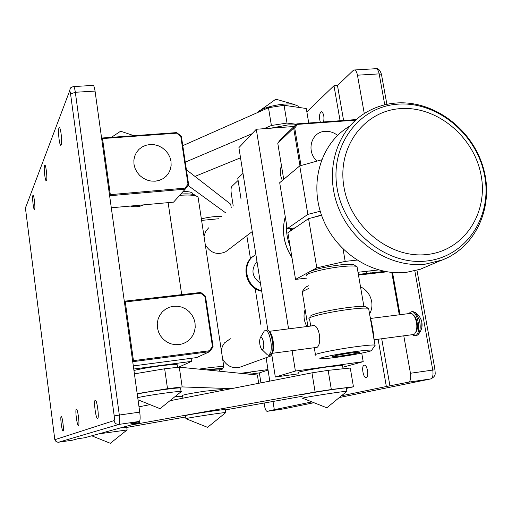 <?xml version="1.0" encoding="UTF-8"?>
<svg xmlns="http://www.w3.org/2000/svg" width="512" height="512" viewBox="0 0 512 512"><rect width="100%" height="100%" fill="white"/><g stroke="black" fill="none" stroke-linecap="round" stroke-linejoin="round"><path stroke-width="0.77" d="M97.638 418.483L97.587 418.496C95.853 419.13 93.446 400.627 95.213 400.25L95.283 400.224C97.018 399.533 99.443 418.317 97.638 418.483M63.059 431.091L63.034 431.098C61.92 431.584 60.026 416.589 61.178 416.41L61.216 416.403C62.33 415.872 64.237 431.053 63.059 431.091M34.63 209.338L34.445 209.536C33.478 209.869 32.051 197.19 32.864 195.546L33.062 195.328C34.029 194.97 35.469 207.814 34.63 209.338M61.203 144.947L60.838 145.325C59.405 145.658 57.766 130.592 58.957 128.07L59.341 127.654C60.774 127.29 62.426 142.598 61.203 144.947M78.464 425.472L78.426 425.485C77.05 426.035 74.931 409.466 76.339 409.21L76.39 409.197C77.766 408.589 79.904 425.389 78.464 425.472M46.515 180.538L46.259 180.806C45.094 181.146 43.565 167.379 44.538 165.357L44.813 165.062C45.978 164.691 47.514 178.662 46.515 180.538M366.285 377.594L366.195 377.606C363.194 378.31 361.133 365.69 364.16 365.197L364.282 365.171C367.29 364.448 369.35 377.197 366.285 377.594M320.378 122.17C319.059 117.958 319.181 114.586 320.749 112.051L321.446 111.738C323.712 113.222 324.435 116.621 323.616 121.939M357.216 267.757L357.018 266.579L356.115 266.291C353.427 265.754 348.448 265.882 341.178 266.669C324.39 268.454 304.416 273.76 306.355 275.789M374.253 340.877C373.453 331.949 372.032 323.75 369.984 316.282M315.526 355.174C310.266 354.688 335.213 349.427 356.57 346.618C366.547 345.306 372.685 344.787 374.976 345.056L374.752 345.85M368.787 309.376L368.621 308.397L367.949 308.25C365.037 307.853 359.123 308.198 350.189 309.28C330.016 311.699 306.08 317.338 309.165 318.816M314.637 347.674L315.834 347.93C322.618 346.662 319.898 323.904 312.538 325.382L311.52 325.952M336.595 357.299C353.709 355.008 374.797 350.771 371.693 350.176C370.086 349.882 364.749 350.336 355.661 351.539C336.813 354.048 315.046 358.611 320.768 358.784C323.168 358.893 328.442 358.4 336.595 357.299M310.938 316.333C308.122 314.918 330.317 309.658 348.998 307.43C357.28 306.432 362.771 306.125 365.491 306.502L366.586 307.277M343.072 249.082L345.184 261.395L316.794 267.84L309.44 271.84C315.661 269.043 325.856 266.739 340.019 264.928C346.669 264.211 351.238 264.102 353.709 264.602L355.014 265.517M341.043 355.955L332.64 356.678C333.35 355.91 339.437 354.675 350.893 352.979L358.938 352.23C361.85 352.346 350.515 354.694 341.043 355.955M198.893 369.133C212.544 367.142 220.851 366.336 223.808 366.72L223.642 367.264M198.272 198.522L198.054 197.088L196.506 196.141C193.184 194.982 187.565 194.72 179.642 195.36M219.27 370.08C221.862 369.427 222.97 368.973 222.586 368.717C221.312 368.307 215.962 368.698 206.534 369.901M180.851 194.016C187.354 193.613 191.987 193.907 194.752 194.899L196.416 196.077M221.299 350.17L222.4 346.291L224.48 342.906L230.342 338.739M204 236.218L205.683 231.373L208.672 227.821M228.371 249.702L225.581 251.821C217.126 255.347 210.362 252.998 205.293 244.762M207.526 369.997C214.022 369.216 217.888 368.947 219.136 369.19L219.181 369.517M183.117 191.494C188.269 191.482 191.411 192.051 192.538 193.21L192.73 194.349M182.938 398.176L182.554 395.539C182.566 394.899 190.112 393.434 205.178 391.142L222.208 389.523M133.946 370.509C139.091 369.158 146.611 367.77 156.506 366.342C167.75 364.819 174.637 364.256 177.171 364.659L177.248 365.171M201.363 218.867L201.478 218.842C208.717 217.082 215.411 216.262 221.555 216.378M241.114 373.376L250.899 372.838M298.432 372.614C295.117 372.384 312.909 368.883 328.307 366.784L342.496 365.382L342.554 365.702M270.554 128.211L288.045 124.915L295.757 124.877M257.12 112.749L257.53 112.307C261.971 107.309 283.674 102.483 293.747 104.314L298.867 106.387L299.296 107.501M225.248 409.638L225.229 409.51C223.392 409.28 189.619 414.381 185.824 415.462L185.485 415.693L185.907 418.611M225.6 412.698L225.69 412.55C223.859 412.378 190.074 417.491 186.266 418.515L185.926 418.726M346.317 388.058L346.285 387.878C343.994 387.642 309.254 392.947 303.034 394.483L302.048 394.925M346.739 391.469L346.861 391.27C344.576 391.098 309.824 396.403 303.584 397.875L302.592 398.285M126.726 427.187L121.28 427.674M127.034 429.958L98.726 433.882M180.8 391.981L181.075 391.514C178.758 390.899 147.149 395.36 137.722 397.651M427.27 254.49C464.262 250.528 488.678 212.794 480.986 174.701C473.824 136.544 436.858 105.907 400.55 108.621C364.16 110.758 336.851 147.181 343.968 187.117C350.522 227.098 390.387 259.04 427.27 254.49M349.734 126.112C321.28 142.682 308.806 182.342 322.33 217.402C335.622 252.531 372.73 276.448 406.541 272.32L420.365 269.229L429.594 265.274M291.315 228.301L291.52 230.259M55.168 439.597L114.074 420.602C114.483 420.192 114.528 418.637 114.208 415.93L70.56 93.958C70.195 91.59 69.83 90.72 69.472 91.341L25.696 207.398L25.792 210.976L54.426 436.64L55.168 439.597C55.59 441.434 56.742 442.304 58.618 442.221L72.915 440.102L77.517 438.81L84.691 437.747L139.936 422.541L130.458 423.923L139.309 421.434L119.014 424.397L58.618 442.221L72.902 440.102M139.738 412.115L95.053 91.085L75.328 92.275L119.315 415.046L139.738 412.115C140.384 417.517 140.237 420.621 139.309 421.434M139.936 422.541L139.718 420.966M93.114 85.414L93.197 85.408C93.907 85.664 94.528 87.552 95.053 91.085M290.4 228.39L290.566 230.912M286.534 224.48C286.086 231.904 287.277 239.181 290.112 246.317M180.614 388.358L180.563 388C178.24 387.322 146.637 391.75 137.229 394.099M311.578 217.869L321.459 215.027M282.394 180.448C280.019 175.456 279.706 170.509 281.453 165.619M241.466 366.637L239.974 367.174C232.403 368.787 226.624 366.054 222.637 358.989M306.976 326.534C303.821 321.005 303.2 315.328 305.126 309.51M133.306 365.92L196.589 357.6L209.626 351.667L209.37 350.765L212.448 346.528L213.114 346.874L209.626 351.667L133.408 361.606L132.621 360.998M124.397 301.914L124.992 301.146L200.736 292.461L205.472 296.186L213.114 346.874M124.371 301.702L124.992 301.146L125.261 301.869L133.446 360.64L209.37 350.765M124.422 302.061L200.73 293.203L200.736 292.461M132.595 360.813L133.446 360.64L133.408 361.606L132.762 361.978M212.448 346.528L204.909 296.493L205.472 296.186M204.909 296.493L200.73 293.203M111.296 207.789L173.549 202.15L185.222 189.146L184.954 188.147L188 184.243L188.666 184.723L185.222 189.146L110.304 195.693L109.53 195.085M101.683 138.707L102.266 137.997L176.73 132.595L181.37 136.307L188.666 184.723M101.702 138.829L102.515 138.566L102.266 137.997M109.504 194.886L110.323 194.65L109.734 196.557M188 184.243L180.8 136.448L176.704 133.171L102.515 138.566L110.323 194.65L184.954 188.147M176.704 133.171L176.73 132.595M180.8 136.448L181.37 136.307M260.461 283.386C251.814 276.89 250.656 269.587 256.986 261.472M292.102 350.669L295.398 371.046L275.334 377.037L271.68 354.016M267.904 330.246L238.906 147.622L256.288 129.254L288.576 328.87M361.734 353.114L363.2 361.658L342.81 367.238M364.275 113.568L357.459 75.194C356.794 71.91 355.744 70.176 354.31 69.984L353.19 70.483L337.485 85.491L333.984 85.709L340.083 120.742M238.106 180.448L231.878 186.394C231.021 187.59 230.803 189.882 231.232 193.248L233.229 206.01M410.445 373.267L432.768 370.061C433.44 375.046 432.73 378.003 430.65 378.938L339.354 397.53L430.79 378.912L408.448 382.176C410.445 381.248 411.117 378.278 410.445 373.267L403.789 335.821M264.096 403.04L264.544 405.907C265.184 409.331 266.048 411.142 267.136 411.328L283.565 408.89L313.952 402.707L283.674 408.877L267.136 411.328M408.448 382.176L386.349 386.515L378.118 339.232M389.952 385.99L381.709 338.758M370.234 273.03L369.862 270.925M343.597 120.486L337.485 85.491M366.669 273.44L366.298 271.328M392.173 272.493L399.686 314.758M400.038 314.714L392.538 272.525M241.043 199.066L237.773 178.362L242.989 173.344M306.848 111.846L333.984 85.709M269.798 381.12L266.099 357.696M260.858 324.512L255.174 288.518M250.49 258.854L246.829 235.712M311.93 401.907L274.31 409.683L273.011 401.459M386.349 386.515L341.466 395.795M274.31 409.683L267.168 411.322M260.934 382.861L259.373 372.896L268.051 370.08M356.269 119.565L296.8 123.885L297.504 124.384L294.726 128.058L293.658 128.045L296.8 123.885L280.8 139.194L277.766 143.194L283.712 179.347M355.597 120.16L297.504 124.384M299.974 165.843L293.658 128.045L277.766 143.194M294.726 128.058L301.005 165.555M308.39 285.779L305.254 287.373L302.195 291.693L307.91 326.413M399.29 314.803L391.77 272.454M386.906 271.821L358.483 275.085M358.368 274.394L384.525 271.392M308.819 288.371L302.195 291.693M251.085 374.042L259.373 372.896M320.23 211.238L307.853 214.381L299.75 165.901L321.594 159.821M316.794 267.84L308.563 218.624L321.574 215.354M307.853 214.381L287.226 228.71L279.693 182.714L299.75 165.901M308.128 273.331L309.44 271.84L295.533 279.398L307.117 278.08M358.003 272.275L378.477 269.939M345.184 261.395L356.838 260.102M295.533 279.398L287.891 232.736L308.563 218.624M294.918 227.936L287.226 228.71M168.134 202.643L181.702 294.643M191.091 358.323L191.539 361.376L178.47 367.251M231.251 207.763L230.694 204.179L186.406 169.754M225.581 212.8L188.064 185.498M143.789 204.845C139.565 206.848 135.098 207.251 130.387 206.061M191.539 361.376L133.741 369.024M363.2 361.658L295.398 371.046M294.08 126.49L256.288 129.254M298.624 373.792L275.334 377.037M201.594 220.397L218.899 218.733M240.627 373.325L267.974 369.574M258.694 383.302L257.402 375.014L179.29 367.162L182.17 386.918L167.514 388.698L164.653 368.774L179.29 367.162M164.653 368.774L134.413 373.856M167.514 388.698L137.171 393.677M231.507 388.64L182.17 386.918M175.386 396.339L182.669 396.358M331.334 389.523L315.11 392.013L311.968 372.838L328.147 370.355L331.334 389.523L353.446 386.79L350.272 368.038L328.147 370.355M346.381 388.429L353.446 386.79M126.765 427.43L185.67 416.966M225.293 409.933L302.266 396.262M315.11 392.013L130.803 425.05M311.968 372.838L169.914 400.736M150.016 404.646L139.002 406.81M287.014 123.066L271.398 125.491L268.486 107.718L284.058 105.299L287.014 123.066L296.39 124.269M308.742 123.014L306.285 108.506L284.058 105.299M268.486 107.718L182.778 145.67M271.398 125.491L263.872 128.698M252.051 133.728L185.267 162.163M194.963 176.403L240.525 157.818M253.85 256.006C240.038 263.974 245.453 288.589 261.709 291.219M255.91 254.733C241.018 261.542 245.005 287.238 261.619 290.656M262.003 349.6L267.315 354.771L268.717 355.354L270.304 355.142L272.352 352.262C274.445 345.338 270.515 329.088 267.027 330.042L266.963 330.048M268.717 355.354L270.758 352.474C271.808 346.95 271.251 341.005 269.101 334.637C267.904 331.667 266.682 330.208 265.44 330.24L264.224 331.098L260.378 337.53M260.71 347.514C263.002 353.92 265.152 345.453 262.726 339.418C260.403 333.069 258.323 341.574 260.71 347.514M409.139 313.555L410.016 312.461L411.514 311.75C417.299 310.426 421.594 331.514 416.256 335.232L414.88 335.859L412.16 334.707M412.883 311.578L415.501 312.557L419.245 319.571C420.723 325.754 420.486 330.605 418.522 334.131L417.728 335.034L414.88 335.859M421.818 320.966L421.843 327.443M413.446 314.982L415.181 316.986C417.312 321.133 417.914 325.459 416.998 329.958L415.917 332.23M374.061 339.776L413.498 334.528L414.566 334.086L416.365 330.957C417.408 325.837 416.717 320.922 414.298 316.198L412.454 314.01L410.464 313.389M269.274 331.622C272.96 333.19 275.277 350.509 272.128 353.018L272.122 353.024M426.842 260.973C466.65 256.627 492.794 216.006 484.518 175.117C476.806 134.17 437.165 101.286 398.15 104.141C359.04 106.381 329.549 145.491 337.158 188.499C344.166 231.558 387.155 265.952 426.842 260.973M420.365 269.229L439.738 260.934C475.994 248.544 494.496 206.4 483.373 168.064C472.589 129.594 434.56 100.416 396.736 102.963C385.76 103.731 375.584 106.874 366.208 112.384C336.832 129.44 324.032 170.515 338.138 206.938C352.006 243.424 390.509 268.326 425.459 264.115L442.272 260.019L449.6 256.678L456.442 252.499M58.605 442.221L58.592 442.221C55.93 442.099 54.586 440.589 54.579 437.683M114.208 415.93L119.315 415.046C119.955 420.474 119.859 423.59 119.014 424.397C116.346 424.512 114.701 423.251 114.074 420.602M73.504 86.573L73.574 86.566C74.227 86.829 74.81 88.73 75.328 92.275L70.56 93.958M69.472 91.341L70.278 88.461C70.394 87.757 71.494 87.13 73.574 86.566L93.197 85.408M25.696 207.398L26.285 205.312M285.274 216.787C281.542 230.874 283.763 244.435 291.942 257.459M337.606 135.379C333.779 132.435 329.6 131.098 325.069 131.366C311.238 131.738 305.818 151.258 316.998 161.101M369.574 313.926C371.706 310.131 372.403 305.978 371.667 301.466C370.266 294.675 366.547 289.786 360.512 286.797M173.523 306.234L169.408 307.206L165.632 309.088L162.381 311.795L159.827 315.194L158.093 319.11L157.274 323.347L157.408 327.699L158.502 331.936L160.493 335.846L163.283 339.226L166.733 341.914L170.656 343.763L174.861 344.685L179.13 344.634L183.251 343.616L187.014 341.683L190.234 338.944L192.749 335.526L194.432 331.616L195.213 327.398L195.046 323.091L193.952 318.899L191.974 315.034L189.216 311.686L185.811 309.018L181.933 307.168L177.773 306.221L173.523 306.234M149.907 144.525L145.862 145.293L142.144 146.938L138.938 149.382L136.416 152.512L134.694 156.16L133.869 160.154L133.99 164.288L135.046 168.352L136.986 172.141L139.718 175.456L143.091 178.131L146.938 180.038L151.066 181.069L155.264 181.184L159.315 180.371L163.021 178.682L166.195 176.205L168.678 173.056L170.355 169.408L171.136 165.434L170.995 161.331L169.933 157.312L168.006 153.568L165.306 150.291L161.978 147.629L158.17 145.728L154.08 144.672L149.907 144.525M384.762 104.813L379.168 73.882L381.44 74.278L381.504 74.65M357.459 75.194L379.168 73.882C378.49 70.618 377.408 68.896 375.917 68.704L375.738 68.717M414.81 270.842L432.768 370.061L435.021 369.837M363.891 306.362L357.018 266.579M374.976 345.056L368.621 308.397M371.693 350.176L375.264 345.12M365.491 306.502L367.949 308.25M353.709 264.602L356.115 266.291M223.808 366.72L198.054 197.088M222.586 368.717L223.994 366.79M194.752 194.899L196.506 196.141M219.136 369.19L219.437 371.194M192.538 193.21L192.71 194.349M222.17 389.293L222.342 390.438M250.867 372.614L251.142 374.381M342.496 365.382L343.072 368.794M225.229 409.51L225.69 412.55M186.042 418.726L207.558 427.354L225.779 412.55M346.285 387.878L346.861 391.27M302.746 398.278L326.842 407.795L346.982 391.27M126.714 427.091L127.098 429.856M91.731 435.808L110.362 443.296L127.162 429.856M181.312 391.565L160.038 408.685L138.022 399.808M25.67 206.944L25.651 209.472M291.968 257.632C283.712 244.563 281.478 230.931 285.267 216.742M180.563 388L181.075 391.514M133.978 135.699L120.621 131.219L111.418 137.338M299.046 107.462L298.867 106.387M293.747 104.314L275.834 99.194L260.384 110.266M177.171 364.659L177.562 367.354M252.237 231.571L225.581 251.821M271.93 355.584L239.974 367.174M386.886 104.326L381.44 74.278C379.962 69.939 378.118 68.083 375.917 68.704L354.31 69.984M430.79 378.912C436.89 375.731 434.829 373.037 435.014 369.798L416.973 270.278M315.424 354.547L314.298 347.718M310.726 326.054L309.562 319.008M411.514 311.75L412.979 311.565M418.522 334.131C421.92 330.067 422.88 325.453 421.414 320.301L419.123 315.923L415.501 312.557M415.181 316.986L414.298 316.198M416.998 329.958L416.365 330.957M410.541 313.376L370.368 318.477M313.888 325.651L269.075 331.347M316.672 347.405L272 353.344M267.027 330.042L265.44 330.24"/></g></svg>
